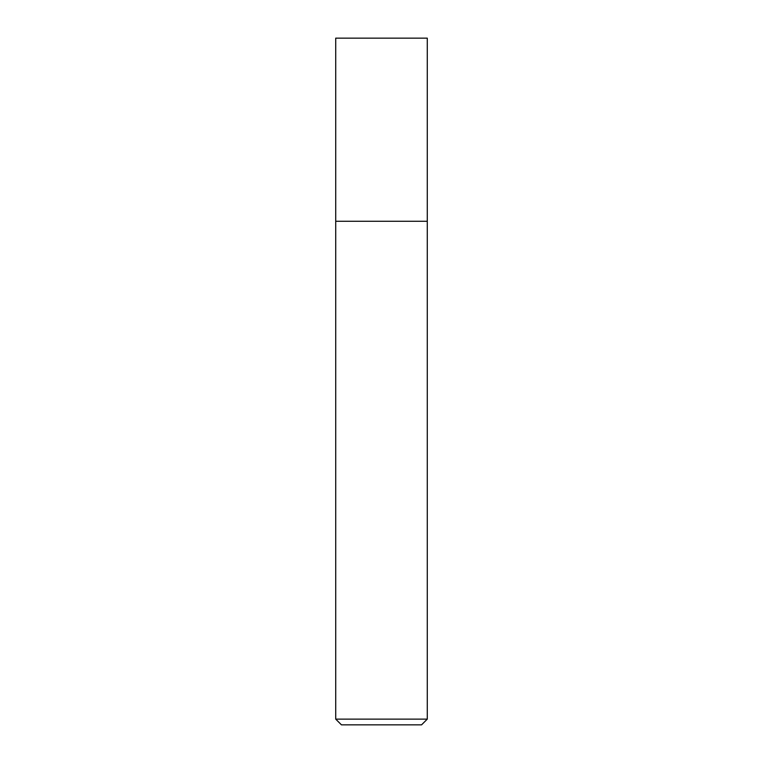 <?xml version="1.0" encoding="UTF-8"?>
<svg xmlns="http://www.w3.org/2000/svg" width="763" height="763" viewBox="0 0 763 763"><rect width="100%" height="100%" fill="white"/><g stroke="black" fill="none" stroke-linecap="round" stroke-linejoin="round"><path stroke-width="1.14" d="M427.28 719.127L421.558 724.85L341.442 724.85L335.72 719.127L427.28 719.127L427.28 38.15L335.72 38.15L335.72 221.27L427.28 221.27L335.72 221.27L335.72 38.15M335.72 719.127L335.72 221.27"/></g></svg>
